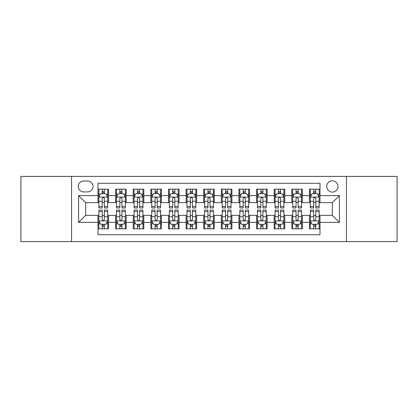 <?xml version="1.0" encoding="UTF-8"?>
<svg xmlns="http://www.w3.org/2000/svg" width="418" height="418" viewBox="0 0 418 418"><rect width="100%" height="100%" fill="white"/><g stroke="black" fill="none" stroke-linecap="round" stroke-linejoin="round"><path stroke-width="0.63" d="M332.347 180.806A5.638 5.638 0 0 0 326.704 186.444A5.638 5.638 0 0 0 332.347 192.087A5.638 5.638 0 0 0 337.984 186.444A5.638 5.638 0 0 0 332.347 180.806M346.438 241.599L397.1 241.599L397.1 176.401L346.438 176.401L346.438 241.599L71.562 241.599L71.562 176.401L20.9 176.401L20.9 241.599L71.562 241.599M320.01 189.176L309.435 189.176L309.435 195.608L302.392 195.608L302.392 202.657L309.435 202.657L309.435 195.608M302.392 195.608L302.392 189.176L291.816 189.176L291.816 195.608L284.768 195.608L284.768 202.657L291.816 202.657L291.816 195.608M284.768 195.608L284.768 189.176L274.198 189.176L274.198 195.608L267.149 195.608L267.149 202.657L274.198 202.657L274.198 195.608M267.149 195.608L267.149 189.176L256.574 189.176L256.574 195.608L249.525 195.608L249.525 202.657L256.574 202.657L256.574 195.608M249.525 195.608L249.525 189.176L238.955 189.176L238.955 195.608L231.906 195.608L231.906 202.657L238.955 202.657L238.955 195.608M231.906 195.608L231.906 189.176L221.336 189.176L221.336 195.608L214.288 195.608L214.288 202.657L221.336 202.657L221.336 195.608M214.288 195.608L214.288 189.176L203.712 189.176L203.712 195.608L196.664 195.608L196.664 202.657L203.712 202.657L203.712 195.608M196.664 195.608L196.664 189.176L186.094 189.176L186.094 195.608L179.045 195.608L179.045 202.657L186.094 202.657L186.094 195.608M179.045 195.608L179.045 189.176L168.475 189.176L168.475 195.608L161.426 195.608L161.426 202.657L168.475 202.657L168.475 195.608M161.426 195.608L161.426 189.176L150.851 189.176L150.851 195.608L143.802 195.608L143.802 202.657L150.851 202.657L150.851 195.608M143.802 195.608L143.802 189.176L133.232 189.176L133.232 195.608L126.184 195.608L126.184 202.657L133.232 202.657L133.232 195.608M126.184 195.608L126.184 189.176L115.608 189.176L115.608 202.657L108.565 202.657L108.565 189.176L97.99 189.176M97.99 228.824L108.565 228.824L108.565 215.343L115.608 215.343L115.608 228.824L126.184 228.824L126.184 215.343L133.232 215.343L133.232 222.392L126.184 222.392M133.232 222.392L133.232 228.824L143.802 228.824L143.802 215.343L150.851 215.343L150.851 222.392L143.802 222.392M150.851 222.392L150.851 228.824L161.426 228.824L161.426 215.343L168.475 215.343L168.475 222.392L161.426 222.392M168.475 222.392L168.475 228.824L179.045 228.824L179.045 215.343L186.094 215.343L186.094 222.392L179.045 222.392M186.094 222.392L186.094 228.824L196.664 228.824L196.664 215.343L203.712 215.343L203.712 222.392L196.664 222.392M203.712 222.392L203.712 228.824L214.288 228.824L214.288 215.343L221.336 215.343L221.336 222.392L214.288 222.392M221.336 222.392L221.336 228.824L231.906 228.824L231.906 215.343L238.955 215.343L238.955 222.392L231.906 222.392M238.955 222.392L238.955 228.824L249.525 228.824L249.525 215.343L256.574 215.343L256.574 222.392L249.525 222.392M256.574 222.392L256.574 228.824L267.149 228.824L267.149 215.343L274.198 215.343L274.198 222.392L267.149 222.392M274.198 222.392L274.198 228.824L284.768 228.824L284.768 215.343L291.816 215.343L291.816 222.392L284.768 222.392M291.816 222.392L291.816 228.824L302.392 228.824L302.392 215.343L309.435 215.343L309.435 222.392L302.392 222.392M83.715 191.909L87.592 191.909A5.46 5.46 0 0 0 93.057 186.444A5.46 5.46 0 0 0 87.592 180.984L83.715 180.984A5.46 5.46 0 0 0 78.255 186.444A5.46 5.46 0 0 0 83.715 191.909M346.438 176.401L71.562 176.401M320.01 195.608L320.01 183.272L97.99 183.272L97.99 202.657L85.653 202.657L85.653 215.343L97.99 215.343L97.99 234.728L320.01 234.728L320.01 215.343L332.347 215.343L332.347 202.657L320.01 202.657L320.01 195.608L339.395 195.608L339.395 222.392L320.01 222.392M97.99 222.392L78.605 222.392L78.605 195.608L97.99 195.608M309.435 222.392L309.435 228.824L320.01 228.824M97.99 193.581L98.873 193.581M102.217 193.581L104.333 193.581M107.682 193.581L108.565 193.581M97.99 202.479L98.873 202.479M102.217 202.479L104.333 202.479M107.682 202.479L108.565 202.479M97.99 215.521L98.873 215.521M102.217 215.521L104.333 215.521M107.682 215.521L108.565 215.521M97.99 224.419L98.873 224.419M102.217 224.419L104.333 224.419M107.682 224.419L108.565 224.419M115.608 202.479L116.491 202.479M119.841 202.479L121.957 202.479M125.301 202.479L126.184 202.479M115.608 193.581L116.491 193.581M119.841 193.581L121.957 193.581M125.301 193.581L126.184 193.581M115.608 215.521L116.491 215.521M119.841 215.521L121.957 215.521M125.301 215.521L126.184 215.521M115.608 224.419L116.491 224.419M119.841 224.419L121.957 224.419M125.301 224.419L126.184 224.419M133.232 215.521L134.11 215.521M137.459 215.521L139.575 215.521M142.925 215.521L143.802 215.521M133.232 224.419L134.11 224.419M137.459 224.419L139.575 224.419M142.925 224.419L143.802 224.419M133.232 193.581L134.11 193.581M137.459 193.581L139.575 193.581M142.925 193.581L143.802 193.581M133.232 202.479L134.11 202.479M137.459 202.479L139.575 202.479M142.925 202.479L143.802 202.479M150.851 215.521L151.734 215.521M155.083 215.521L157.194 215.521M160.543 215.521L161.426 215.521M150.851 224.419L151.734 224.419M155.083 224.419L157.194 224.419M160.543 224.419L161.426 224.419M150.851 193.581L151.734 193.581M155.083 193.581L157.194 193.581M160.543 193.581L161.426 193.581M150.851 202.479L151.734 202.479M155.083 202.479L157.194 202.479M160.543 202.479L161.426 202.479M168.475 215.521L169.353 215.521M172.702 215.521L174.818 215.521M178.162 215.521L179.045 215.521M168.475 224.419L169.353 224.419M172.702 224.419L174.818 224.419M178.162 224.419L179.045 224.419M168.475 193.581L169.353 193.581M172.702 193.581L174.818 193.581M178.162 193.581L179.045 193.581M168.475 202.479L169.353 202.479M172.702 202.479L174.818 202.479M178.162 202.479L179.045 202.479M186.094 215.521L186.977 215.521M190.321 215.521L192.437 215.521M195.786 215.521L196.664 215.521M186.094 224.419L186.977 224.419M190.321 224.419L192.437 224.419M195.786 224.419L196.664 224.419M186.094 193.581L186.977 193.581M190.321 193.581L192.437 193.581M195.786 193.581L196.664 193.581M186.094 202.479L186.977 202.479M190.321 202.479L192.437 202.479M195.786 202.479L196.664 202.479M203.712 215.521L204.595 215.521M207.945 215.521L210.055 215.521M213.405 215.521L214.288 215.521M203.712 224.419L204.595 224.419M207.945 224.419L210.055 224.419M213.405 224.419L214.288 224.419M203.712 193.581L204.595 193.581M207.945 193.581L210.055 193.581M213.405 193.581L214.288 193.581M203.712 202.479L204.595 202.479M207.945 202.479L210.055 202.479M213.405 202.479L214.288 202.479M221.336 215.521L222.214 215.521M225.563 215.521L227.679 215.521M231.023 215.521L231.906 215.521M221.336 224.419L222.214 224.419M225.563 224.419L227.679 224.419M231.023 224.419L231.906 224.419M221.336 193.581L222.214 193.581M225.563 193.581L227.679 193.581M231.023 193.581L231.906 193.581M221.336 202.479L222.214 202.479M225.563 202.479L227.679 202.479M231.023 202.479L231.906 202.479M238.955 215.521L239.838 215.521M243.182 215.521L245.298 215.521M248.647 215.521L249.525 215.521M238.955 224.419L239.838 224.419M243.182 224.419L245.298 224.419M248.647 224.419L249.525 224.419M238.955 193.581L239.838 193.581M243.182 193.581L245.298 193.581M248.647 193.581L249.525 193.581M238.955 202.479L239.838 202.479M243.182 202.479L245.298 202.479M248.647 202.479L249.525 202.479M256.574 215.521L257.457 215.521M260.806 215.521L262.917 215.521M266.266 215.521L267.149 215.521M256.574 224.419L257.457 224.419M260.806 224.419L262.917 224.419M266.266 224.419L267.149 224.419M256.574 193.581L257.457 193.581M260.806 193.581L262.917 193.581M266.266 193.581L267.149 193.581M256.574 202.479L257.457 202.479M260.806 202.479L262.917 202.479M266.266 202.479L267.149 202.479M274.198 215.521L275.075 215.521M278.425 215.521L280.541 215.521M283.89 215.521L284.768 215.521M274.198 224.419L275.075 224.419M278.425 224.419L280.541 224.419M283.89 224.419L284.768 224.419M274.198 193.581L275.075 193.581M278.425 193.581L280.541 193.581M283.89 193.581L284.768 193.581M274.198 202.479L275.075 202.479M278.425 202.479L280.541 202.479M283.89 202.479L284.768 202.479M291.816 215.521L292.699 215.521M296.043 215.521L298.159 215.521M301.509 215.521L302.392 215.521M291.816 224.419L292.699 224.419M296.043 224.419L298.159 224.419M301.509 224.419L302.392 224.419M291.816 193.581L292.699 193.581M296.043 193.581L298.159 193.581M301.509 193.581L302.392 193.581M291.816 202.479L292.699 202.479M296.043 202.479L298.159 202.479M301.509 202.479L302.392 202.479M309.435 215.521L310.318 215.521M313.667 215.521L315.783 215.521M319.127 215.521L320.01 215.521M309.435 224.419L310.318 224.419M313.667 224.419L315.783 224.419M319.127 224.419L320.01 224.419M309.435 193.581L310.318 193.581M313.667 193.581L315.783 193.581M319.127 193.581L320.01 193.581M309.435 202.479L310.318 202.479M313.667 202.479L315.783 202.479M319.127 202.479L320.01 202.479M85.653 202.657L78.605 195.608M85.653 215.343L78.605 222.392M339.395 195.608L332.347 202.657M339.395 222.392L332.347 215.343M104.333 191.465L102.217 191.465M107.682 206.508L104.333 206.508L104.333 207.945L107.682 207.945L107.682 197.197L105.921 193.67L100.633 193.67L98.873 197.197L98.873 207.945L102.217 207.945L102.217 206.508L98.873 206.508M98.873 197.197L98.873 189.176M107.682 197.197L107.682 189.176M102.217 193.67L102.217 189.176M104.333 189.176L104.333 193.67M104.333 206.508L104.333 198.513C103.627 197.16 102.927 197.16 102.217 198.513L102.217 206.508M102.217 226.535L104.333 226.535M98.873 211.492L102.217 211.492L102.217 210.055L98.873 210.055L98.873 220.803L100.633 224.33L105.921 224.33L107.682 220.803L107.682 210.055L104.333 210.055L104.333 211.492L107.682 211.492M107.682 220.803L107.682 228.824M98.873 220.803L98.873 228.824M104.333 224.33L104.333 228.824M102.217 228.824L102.217 224.33M102.217 211.492L102.217 219.487C102.922 220.84 103.627 220.84 104.333 219.487L104.333 211.492M121.957 191.465L119.841 191.465M125.301 206.508L121.957 206.508L121.957 207.945L125.301 207.945L125.301 197.197L123.54 193.67L118.252 193.67L116.491 197.197L116.491 207.945L119.841 207.945L119.841 206.508L116.491 206.508M116.491 197.197L116.491 189.176M125.301 197.197L125.301 189.176M119.841 193.67L119.841 189.176M121.957 189.176L121.957 193.67M121.957 206.508L121.957 198.513C121.251 197.16 120.546 197.16 119.841 198.513L119.841 206.508M139.575 191.465L137.459 191.465M142.925 206.508L139.575 206.508L139.575 207.945L142.925 207.945L142.925 197.197L141.159 193.67L135.876 193.67L134.11 197.197L134.11 207.945L137.459 207.945L137.459 206.508L134.11 206.508M134.11 197.197L134.11 189.176M142.925 197.197L142.925 189.176M137.459 193.67L137.459 189.176M139.575 189.176L139.575 193.67M139.575 206.508L139.575 198.513C138.87 197.16 138.165 197.16 137.459 198.513L137.459 206.508M157.194 191.465L155.083 191.465M160.543 206.508L157.194 206.508L157.194 207.945L160.543 207.945L160.543 197.197L158.783 193.67L153.495 193.67L151.734 197.197L151.734 207.945L155.083 207.945L155.083 206.508L151.734 206.508M151.734 197.197L151.734 189.176M160.543 197.197L160.543 189.176M155.083 193.67L155.083 189.176M157.194 189.176L157.194 193.67M157.194 206.508L157.194 198.513C156.494 197.16 155.789 197.16 155.083 198.513L155.083 206.508M174.818 191.465L172.702 191.465M178.162 206.508L174.818 206.508L174.818 207.945L178.162 207.945L178.162 197.197L176.401 193.67L171.114 193.67L169.353 197.197L169.353 207.945L172.702 207.945L172.702 206.508L169.353 206.508M169.353 197.197L169.353 189.176M178.162 197.197L178.162 189.176M172.702 193.67L172.702 189.176M174.818 189.176L174.818 193.67M174.818 206.508L174.818 198.513C174.113 197.16 173.407 197.16 172.702 198.513L172.702 206.508M119.841 226.535L121.957 226.535M116.491 211.492L119.841 211.492L119.841 210.055L116.491 210.055L116.491 220.803L118.252 224.33L123.54 224.33L125.301 220.803L125.301 210.055L121.957 210.055L121.957 211.492L125.301 211.492M125.301 220.803L125.301 228.824M116.491 220.803L116.491 228.824M121.957 224.33L121.957 228.824M119.841 228.824L119.841 224.33M119.841 211.492L119.841 219.487C120.546 220.84 121.246 220.84 121.957 219.487L121.957 211.492M137.459 226.535L139.575 226.535M134.11 211.492L137.459 211.492L137.459 210.055L134.11 210.055L134.11 220.803L135.876 224.33L141.159 224.33L142.925 220.803L142.925 210.055L139.575 210.055L139.575 211.492L142.925 211.492M142.925 220.803L142.925 228.824M134.11 220.803L134.11 228.824M139.575 224.33L139.575 228.824M137.459 228.824L137.459 224.33M137.459 211.492L137.459 219.487C138.165 220.84 138.87 220.84 139.575 219.487L139.575 211.492M155.083 226.535L157.194 226.535M151.734 211.492L155.083 211.492L155.083 210.055L151.734 210.055L151.734 220.803L153.495 224.33L158.783 224.33L160.543 220.803L160.543 210.055L157.194 210.055L157.194 211.492L160.543 211.492M160.543 220.803L160.543 228.824M151.734 220.803L151.734 228.824M157.194 224.33L157.194 228.824M155.083 228.824L155.083 224.33M155.083 211.492L155.083 219.487C155.783 220.84 156.489 220.84 157.194 219.487L157.194 211.492M172.702 226.535L174.818 226.535M169.353 211.492L172.702 211.492L172.702 210.055L169.353 210.055L169.353 220.803L171.114 224.33L176.401 224.33L178.162 220.803L178.162 210.055L174.818 210.055L174.818 211.492L178.162 211.492M178.162 220.803L178.162 228.824M169.353 220.803L169.353 228.824M174.818 224.33L174.818 228.824M172.702 228.824L172.702 224.33M172.702 211.492L172.702 219.487C173.407 220.84 174.113 220.84 174.818 219.487L174.818 211.492M192.437 191.465L190.321 191.465M195.786 206.508L192.437 206.508L192.437 207.945L195.786 207.945L195.786 197.197L194.02 193.67L188.737 193.67L186.977 197.197L186.977 207.945L190.321 207.945L190.321 206.508L186.977 206.508M186.977 197.197L186.977 189.176M195.786 197.197L195.786 189.176M190.321 193.67L190.321 189.176M192.437 189.176L192.437 193.67M192.437 206.508L192.437 198.513C191.731 197.16 191.026 197.16 190.321 198.513L190.321 206.508M190.321 226.535L192.437 226.535M186.977 211.492L190.321 211.492L190.321 210.055L186.977 210.055L186.977 220.803L188.737 224.33L194.02 224.33L195.786 220.803L195.786 210.055L192.437 210.055L192.437 211.492L195.786 211.492M195.786 220.803L195.786 228.824M186.977 220.803L186.977 228.824M192.437 224.33L192.437 228.824M190.321 228.824L190.321 224.33M190.321 211.492L190.321 219.487C191.026 220.84 191.731 220.84 192.437 219.487L192.437 211.492M210.055 191.465L207.945 191.465M213.405 206.508L210.055 206.508L210.055 207.945L213.405 207.945L213.405 197.197L211.644 193.67L206.356 193.67L204.595 197.197L204.595 207.945L207.945 207.945L207.945 206.508L204.595 206.508M204.595 197.197L204.595 189.176M213.405 197.197L213.405 189.176M207.945 193.67L207.945 189.176M210.055 189.176L210.055 193.67M210.055 206.508L210.055 198.513C209.355 197.16 208.65 197.16 207.945 198.513L207.945 206.508M207.945 226.535L210.055 226.535M204.595 211.492L207.945 211.492L207.945 210.055L204.595 210.055L204.595 220.803L206.356 224.33L211.644 224.33L213.405 220.803L213.405 210.055L210.055 210.055L210.055 211.492L213.405 211.492M213.405 220.803L213.405 228.824M204.595 220.803L204.595 228.824M210.055 224.33L210.055 228.824M207.945 228.824L207.945 224.33M207.945 211.492L207.945 219.487C208.645 220.84 209.35 220.84 210.055 219.487L210.055 211.492M227.679 191.465L225.563 191.465M231.023 206.508L227.679 206.508L227.679 207.945L231.023 207.945L231.023 197.197L229.263 193.67L223.98 193.67L222.214 197.197L222.214 207.945L225.563 207.945L225.563 206.508L222.214 206.508M222.214 197.197L222.214 189.176M231.023 197.197L231.023 189.176M225.563 193.67L225.563 189.176M227.679 189.176L227.679 193.67M227.679 206.508L227.679 198.513C226.974 197.16 226.269 197.16 225.563 198.513L225.563 206.508M225.563 226.535L227.679 226.535M222.214 211.492L225.563 211.492L225.563 210.055L222.214 210.055L222.214 220.803L223.98 224.33L229.263 224.33L231.023 220.803L231.023 210.055L227.679 210.055L227.679 211.492L231.023 211.492M231.023 220.803L231.023 228.824M222.214 220.803L222.214 228.824M227.679 224.33L227.679 228.824M225.563 228.824L225.563 224.33M225.563 211.492L225.563 219.487C226.269 220.84 226.974 220.84 227.679 219.487L227.679 211.492M245.298 191.465L243.182 191.465M248.647 206.508L245.298 206.508L245.298 207.945L248.647 207.945L248.647 197.197L246.886 193.67L241.599 193.67L239.838 197.197L239.838 207.945L243.182 207.945L243.182 206.508L239.838 206.508M239.838 197.197L239.838 189.176M248.647 197.197L248.647 189.176M243.182 193.67L243.182 189.176M245.298 189.176L245.298 193.67M245.298 206.508L245.298 198.513C244.593 197.16 243.887 197.16 243.182 198.513L243.182 206.508M243.182 226.535L245.298 226.535M239.838 211.492L243.182 211.492L243.182 210.055L239.838 210.055L239.838 220.803L241.599 224.33L246.886 224.33L248.647 220.803L248.647 210.055L245.298 210.055L245.298 211.492L248.647 211.492M248.647 220.803L248.647 228.824M239.838 220.803L239.838 228.824M245.298 224.33L245.298 228.824M243.182 228.824L243.182 224.33M243.182 211.492L243.182 219.487C243.887 220.84 244.593 220.84 245.298 219.487L245.298 211.492M262.917 191.465L260.806 191.465M266.266 206.508L262.917 206.508L262.917 207.945L266.266 207.945L266.266 197.197L264.505 193.67L259.217 193.67L257.457 197.197L257.457 207.945L260.806 207.945L260.806 206.508L257.457 206.508M257.457 197.197L257.457 189.176M266.266 197.197L266.266 189.176M260.806 193.67L260.806 189.176M262.917 189.176L262.917 193.67M262.917 206.508L262.917 198.513C262.217 197.16 261.511 197.16 260.806 198.513L260.806 206.508M260.806 226.535L262.917 226.535M257.457 211.492L260.806 211.492L260.806 210.055L257.457 210.055L257.457 220.803L259.217 224.33L264.505 224.33L266.266 220.803L266.266 210.055L262.917 210.055L262.917 211.492L266.266 211.492M266.266 220.803L266.266 228.824M257.457 220.803L257.457 228.824M262.917 224.33L262.917 228.824M260.806 228.824L260.806 224.33M260.806 211.492L260.806 219.487C261.506 220.84 262.211 220.84 262.917 219.487L262.917 211.492M280.541 191.465L278.425 191.465M283.89 206.508L280.541 206.508L280.541 207.945L283.89 207.945L283.89 197.197L282.124 193.67L276.841 193.67L275.075 197.197L275.075 207.945L278.425 207.945L278.425 206.508L275.075 206.508M275.075 197.197L275.075 189.176M283.89 197.197L283.89 189.176M278.425 193.67L278.425 189.176M280.541 189.176L280.541 193.67M280.541 206.508L280.541 198.513C279.835 197.16 279.13 197.16 278.425 198.513L278.425 206.508M278.425 226.535L280.541 226.535M275.075 211.492L278.425 211.492L278.425 210.055L275.075 210.055L275.075 220.803L276.841 224.33L282.124 224.33L283.89 220.803L283.89 210.055L280.541 210.055L280.541 211.492L283.89 211.492M283.89 220.803L283.89 228.824M275.075 220.803L275.075 228.824M280.541 224.33L280.541 228.824M278.425 228.824L278.425 224.33M278.425 211.492L278.425 219.487C279.13 220.84 279.835 220.84 280.541 219.487L280.541 211.492M298.159 191.465L296.043 191.465M301.509 206.508L298.159 206.508L298.159 207.945L301.509 207.945L301.509 197.197L299.748 193.67L294.46 193.67L292.699 197.197L292.699 207.945L296.043 207.945L296.043 206.508L292.699 206.508M292.699 197.197L292.699 189.176M301.509 197.197L301.509 189.176M296.043 193.67L296.043 189.176M298.159 189.176L298.159 193.67M298.159 206.508L298.159 198.513C297.454 197.16 296.754 197.16 296.043 198.513L296.043 206.508M296.043 226.535L298.159 226.535M292.699 211.492L296.043 211.492L296.043 210.055L292.699 210.055L292.699 220.803L294.46 224.33L299.748 224.33L301.509 220.803L301.509 210.055L298.159 210.055L298.159 211.492L301.509 211.492M301.509 220.803L301.509 228.824M292.699 220.803L292.699 228.824M298.159 224.33L298.159 228.824M296.043 228.824L296.043 224.33M296.043 211.492L296.043 219.487C296.749 220.84 297.454 220.84 298.159 219.487L298.159 211.492M315.783 191.465L313.667 191.465M319.127 206.508L315.783 206.508L315.783 207.945L319.127 207.945L319.127 197.197L317.366 193.67L312.079 193.67L310.318 197.197L310.318 207.945L313.667 207.945L313.667 206.508L310.318 206.508M310.318 197.197L310.318 189.176M319.127 197.197L319.127 189.176M313.667 193.67L313.667 189.176M315.783 189.176L315.783 193.67M315.783 206.508L315.783 198.513C315.078 197.16 314.373 197.16 313.667 198.513L313.667 206.508M313.667 226.535L315.783 226.535M310.318 211.492L313.667 211.492L313.667 210.055L310.318 210.055L310.318 220.803L312.079 224.33L317.366 224.33L319.127 220.803L319.127 210.055L315.783 210.055L315.783 211.492L319.127 211.492M319.127 220.803L319.127 228.824M310.318 220.803L310.318 228.824M315.783 224.33L315.783 228.824M313.667 228.824L313.667 224.33M313.667 211.492L313.667 219.487C314.373 220.84 315.073 220.84 315.783 219.487L315.783 211.492M115.608 222.392L108.565 222.392M115.608 195.608L108.565 195.608M107.635 197.108L98.914 197.108M98.873 194.642L100.148 194.642M106.402 194.642L107.682 194.642M102.217 201.277L98.873 201.277M107.682 201.277L104.333 201.277M104.333 192.588L102.217 192.588M98.914 220.892L107.635 220.892M107.682 223.358L106.402 223.358M100.148 223.358L98.873 223.358M104.333 216.723L107.682 216.723M98.873 216.723L102.217 216.723M102.217 225.412L104.333 225.412M125.259 197.108L116.538 197.108M116.491 194.642L117.771 194.642M124.026 194.642L125.301 194.642M119.841 201.277L116.491 201.277M125.301 201.277L121.957 201.277M121.957 192.588L119.841 192.588M142.878 197.108L134.157 197.108M134.11 194.642L135.39 194.642M141.645 194.642L142.925 194.642M137.459 201.277L134.11 201.277M142.925 201.277L139.575 201.277M139.575 192.588L137.459 192.588M160.502 197.108L151.776 197.108M151.734 194.642L153.009 194.642M159.268 194.642L160.543 194.642M155.083 201.277L151.734 201.277M160.543 201.277L157.194 201.277M157.194 192.588L155.083 192.588M178.12 197.108L169.4 197.108M169.353 194.642L170.633 194.642M176.887 194.642L178.162 194.642M172.702 201.277L169.353 201.277M178.162 201.277L174.818 201.277M174.818 192.588L172.702 192.588M116.538 220.892L125.259 220.892M125.301 223.358L124.026 223.358M117.771 223.358L116.491 223.358M121.957 216.723L125.301 216.723M116.491 216.723L119.841 216.723M119.841 225.412L121.957 225.412M134.157 220.892L142.878 220.892M142.925 223.358L141.645 223.358M135.39 223.358L134.11 223.358M139.575 216.723L142.925 216.723M134.11 216.723L137.459 216.723M137.459 225.412L139.575 225.412M151.776 220.892L160.502 220.892M160.543 223.358L159.268 223.358M153.009 223.358L151.734 223.358M157.194 216.723L160.543 216.723M151.734 216.723L155.083 216.723M155.083 225.412L157.194 225.412M169.4 220.892L178.12 220.892M178.162 223.358L176.887 223.358M170.633 223.358L169.353 223.358M174.818 216.723L178.162 216.723M169.353 216.723L172.702 216.723M172.702 225.412L174.818 225.412M195.739 197.108L187.018 197.108M186.977 194.642L188.252 194.642M194.506 194.642L195.786 194.642M190.321 201.277L186.977 201.277M195.786 201.277L192.437 201.277M192.437 192.588L190.321 192.588M187.018 220.892L195.739 220.892M195.786 223.358L194.506 223.358M188.252 223.358L186.977 223.358M192.437 216.723L195.786 216.723M186.977 216.723L190.321 216.723M190.321 225.412L192.437 225.412M213.363 197.108L204.637 197.108M204.595 194.642L205.87 194.642M212.13 194.642L213.405 194.642M207.945 201.277L204.595 201.277M213.405 201.277L210.055 201.277M210.055 192.588L207.945 192.588M204.637 220.892L213.363 220.892M213.405 223.358L212.13 223.358M205.87 223.358L204.595 223.358M210.055 216.723L213.405 216.723M204.595 216.723L207.945 216.723M207.945 225.412L210.055 225.412M230.982 197.108L222.261 197.108M222.214 194.642L223.494 194.642M229.748 194.642L231.023 194.642M225.563 201.277L222.214 201.277M231.023 201.277L227.679 201.277M227.679 192.588L225.563 192.588M222.261 220.892L230.982 220.892M231.023 223.358L229.748 223.358M223.494 223.358L222.214 223.358M227.679 216.723L231.023 216.723M222.214 216.723L225.563 216.723M225.563 225.412L227.679 225.412M248.6 197.108L239.88 197.108M239.838 194.642L241.113 194.642M247.367 194.642L248.647 194.642M243.182 201.277L239.838 201.277M248.647 201.277L245.298 201.277M245.298 192.588L243.182 192.588M239.88 220.892L248.6 220.892M248.647 223.358L247.367 223.358M241.113 223.358L239.838 223.358M245.298 216.723L248.647 216.723M239.838 216.723L243.182 216.723M243.182 225.412L245.298 225.412M266.224 197.108L257.498 197.108M257.457 194.642L258.732 194.642M264.991 194.642L266.266 194.642M260.806 201.277L257.457 201.277M266.266 201.277L262.917 201.277M262.917 192.588L260.806 192.588M257.498 220.892L266.224 220.892M266.266 223.358L264.991 223.358M258.732 223.358L257.457 223.358M262.917 216.723L266.266 216.723M257.457 216.723L260.806 216.723M260.806 225.412L262.917 225.412M283.843 197.108L275.122 197.108M275.075 194.642L276.355 194.642M282.61 194.642L283.89 194.642M278.425 201.277L275.075 201.277M283.89 201.277L280.541 201.277M280.541 192.588L278.425 192.588M275.122 220.892L283.843 220.892M283.89 223.358L282.61 223.358M276.355 223.358L275.075 223.358M280.541 216.723L283.89 216.723M275.075 216.723L278.425 216.723M278.425 225.412L280.541 225.412M301.462 197.108L292.741 197.108M292.699 194.642L293.974 194.642M300.228 194.642L301.509 194.642M296.043 201.277L292.699 201.277M301.509 201.277L298.159 201.277M298.159 192.588L296.043 192.588M292.741 220.892L301.462 220.892M301.509 223.358L300.228 223.358M293.974 223.358L292.699 223.358M298.159 216.723L301.509 216.723M292.699 216.723L296.043 216.723M296.043 225.412L298.159 225.412M319.086 197.108L310.365 197.108M310.318 194.642L311.598 194.642M317.852 194.642L319.127 194.642M313.667 201.277L310.318 201.277M319.127 201.277L315.783 201.277M315.783 192.588L313.667 192.588M310.365 220.892L319.086 220.892M319.127 223.358L317.852 223.358M311.598 223.358L310.318 223.358M315.783 216.723L319.127 216.723M310.318 216.723L313.667 216.723M313.667 225.412L315.783 225.412"/></g></svg>
